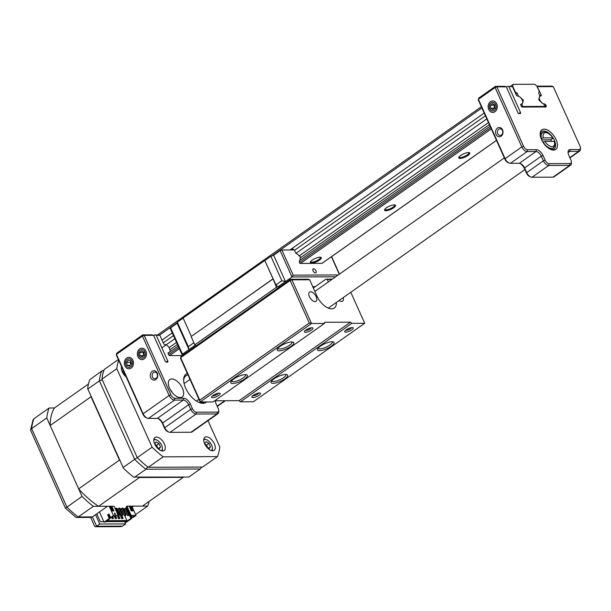 <?xml version="1.0" encoding="UTF-8"?>
<svg xmlns="http://www.w3.org/2000/svg" width="611" height="611" viewBox="0 0 611 611"><rect width="100%" height="100%" fill="white"/><g stroke="black" fill="none" stroke-linecap="round" stroke-linejoin="round"><path stroke-width="0.92" d="M150.772 377.72A4.674 3.727 89.8 0 1 152.192 371.358A4.674 3.727 89.8 0 1 157.271 373.145A4.674 3.727 89.8 0 1 155.858 379.507A4.674 3.727 89.8 0 1 150.772 377.72M157.149 373.795A3.338 2.665 -90.2 0 0 154.812 372.091A3.338 2.665 -90.2 0 0 152.513 377.063A3.338 2.665 -90.2 0 0 154.843 378.767A3.338 2.665 -90.2 0 0 157.149 373.795M137.918 356.725A5.743 4.583 89.8 0 1 139.659 348.904A5.743 4.583 89.8 0 1 145.899 351.096A5.743 4.583 89.8 0 1 144.158 358.917A5.743 4.583 89.8 0 1 137.918 356.725M124.919 365.882A5.743 4.583 89.8 0 1 126.66 358.061A5.743 4.583 89.8 0 1 132.908 360.253A5.743 4.583 89.8 0 1 131.166 368.074A5.743 4.583 89.8 0 1 124.919 365.882M206.64 401.969A17.368 9.15 -125.2 0 1 199.354 402.573A17.368 9.15 -125.2 0 1 185.668 388.214A17.368 9.15 -125.2 0 1 183.659 380.302A17.368 9.15 -125.2 0 1 187.294 373.374M187.989 374.917A16.031 8.447 54.8 0 0 185.981 375.719A16.031 8.447 54.8 0 0 183.69 380.951M182.445 388.229A10.685 5.629 54.8 0 0 169.843 379.523A10.685 5.629 54.8 0 0 169.553 388.283A10.685 5.629 54.8 0 0 182.154 396.99A10.685 5.629 54.8 0 0 182.445 388.229M191.006 432.244L216.997 413.93L196.047 414.021A5.346 2.818 -125.2 0 1 190.724 409.37L188.631 404.711A5.346 2.818 54.8 0 0 183.315 400.068L174.456 400.106A5.346 2.818 -125.2 0 1 169.132 395.462L142.432 336.05L116.449 354.365L143.15 413.777A5.346 2.818 54.8 0 0 147.358 418.191A5.346 2.818 54.8 0 0 148.465 418.42L157.333 418.382A5.346 2.818 -125.2 0 1 158.432 418.611A5.346 2.818 -125.2 0 1 162.648 423.026L164.741 427.685A5.346 2.818 54.8 0 0 168.949 432.107A5.346 2.818 54.8 0 0 170.057 432.336L191.006 432.244A5.346 2.818 54.8 0 0 191.991 431.946L217.982 413.639A5.346 2.818 -125.2 0 1 216.997 413.93L217.401 412.112A4.01 2.116 54.8 0 0 218.707 410.432A4.01 2.116 54.8 0 0 218.249 408.606L216.149 403.947A6.683 3.521 -125.2 0 1 215.377 400.9A6.683 3.521 -125.2 0 1 215.377 400.763M168.949 432.107L167.773 431.649A4.01 2.116 -125.2 0 1 164.619 428.334L162.526 423.675A6.683 3.521 54.8 0 0 157.89 418.443M147.358 418.191L146.182 417.741A4.01 2.116 -125.2 0 1 143.027 414.426L116.327 355.014L116.732 353.196L142.714 334.881L152.147 334.843L153.598 335.355L165.107 360.964A1.359 0.718 -125.2 0 0 166.459 362.14L167.483 362.14A1.359 0.718 -125.2 0 0 167.727 362.063A1.359 0.718 -125.2 0 0 167.765 360.948L156.256 335.34L154.804 334.828L159.883 335.324L163.511 343.397A1.359 0.718 -125.2 0 0 164.863 344.581L164.932 344.581A4.613 2.429 -125.2 0 1 168.896 347.445A4.613 2.429 -125.2 0 1 169.774 351.967M153.712 335.607L154.804 334.828M153.598 335.355L144.173 335.393L170.866 394.805A4.01 2.116 54.8 0 0 174.861 398.288L183.72 398.25A6.683 3.521 -125.2 0 1 190.365 404.054L192.465 408.713A4.01 2.116 54.8 0 0 196.452 412.204L217.401 412.112M168.048 353.326L169.4 352.371A4.613 2.429 -125.2 0 1 168.552 352.623L168.483 352.623A1.359 0.718 -125.2 0 0 168.231 352.7A1.359 0.718 -125.2 0 0 168.193 353.815L168.468 354.426A1.359 0.718 -125.2 0 0 169.82 355.602L182.269 355.549M159.883 335.324L156.256 335.34M198.751 402.328A16.031 8.447 54.8 0 0 204.38 401.977M142.714 334.881L142.432 336.05L144.173 335.393L142.714 334.881M218.707 410.432L218.746 411.692A5.346 2.818 -125.2 0 1 217.982 413.639M215.698 400.763A5.346 2.818 54.8 0 0 215.439 401.595M121.528 366.592A8.019 4.224 54.8 0 0 122.261 371.809A8.019 4.224 54.8 0 0 126.21 377.01M164.39 443.991A8.019 4.224 54.8 0 0 154.934 437.461A8.019 4.224 54.8 0 0 154.713 444.029A8.019 4.224 54.8 0 0 164.168 450.567A8.019 4.224 54.8 0 0 164.39 443.991M214.346 443.769A8.019 4.224 54.8 0 0 204.891 437.239A8.019 4.224 54.8 0 0 204.677 443.815A8.019 4.224 54.8 0 0 214.125 450.345A8.019 4.224 54.8 0 0 214.346 443.769M148.282 467.3A71.938 37.905 -125.2 0 1 137.254 457.654L152.101 447.191A71.938 37.905 54.8 0 0 163.137 456.837L148.282 467.3L202.592 467.064L217.447 456.6A71.938 37.905 54.8 0 0 219.784 446.901L208 420.673M118.679 360.246A71.938 37.905 54.8 0 0 116.816 368.685L101.968 379.148L137.254 457.654M101.968 379.148A71.938 37.905 -125.2 0 1 104.313 369.449L118.358 359.543M116.816 368.685L152.101 447.191M163.137 456.837L217.447 456.6M543.171 142.058L544.928 141.401A8.019 4.224 54.8 0 0 551.221 146.548A8.019 4.224 54.8 0 0 554.589 143.264L554.62 144.524A9.348 4.926 -125.2 0 1 553.283 147.931A9.348 4.926 -125.2 0 1 543.171 142.058L542.942 142.218M551.596 141.37A9.348 4.926 54.8 0 0 550.771 139.82L552.627 138.514L552.726 137.865L543.362 137.903L541.606 138.56A9.348 4.926 -125.2 0 1 542.515 132.64A9.348 4.926 -125.2 0 1 546.173 132.526L547.349 132.984A8.019 4.224 54.8 0 0 543.362 137.903M552.726 137.865A8.019 4.224 54.8 0 0 547.349 132.984M541.224 138.834L541.606 138.56M544.928 141.401L554.292 141.362A8.019 4.224 54.8 0 1 554.589 143.264M550.771 139.82L541.667 139.866M488.739 109.491A5.743 4.583 89.8 0 1 490.48 101.67A5.743 4.583 89.8 0 1 496.72 103.87A5.743 4.583 89.8 0 1 494.986 111.691A5.743 4.583 89.8 0 1 488.739 109.491M498.775 129.211A3.338 2.665 -90.2 0 0 497.766 133.763A3.338 2.665 -90.2 0 0 500.103 135.466A3.338 2.665 -90.2 0 0 501.394 135.039A3.338 2.665 -90.2 0 0 502.41 130.494A3.338 2.665 -90.2 0 0 500.073 128.784A3.338 2.665 -90.2 0 0 498.775 129.211M496.033 134.42A4.674 3.727 89.8 0 1 497.446 128.05A4.674 3.727 89.8 0 1 502.532 129.838A4.674 3.727 89.8 0 1 501.112 136.207A4.674 3.727 89.8 0 1 496.033 134.42M541.567 139.652A12.021 6.339 -125.2 0 1 540.177 134.176A12.021 6.339 -125.2 0 1 546.257 129.524A12.021 6.339 -125.2 0 1 556.071 139.591A12.021 6.339 -125.2 0 1 551.046 149.596A12.021 6.339 -125.2 0 1 541.567 139.652M550.435 149.336A10.685 5.629 54.8 0 0 554.047 149.008A10.685 5.629 54.8 0 0 554.337 140.247A10.685 5.629 54.8 0 0 541.736 131.541A10.685 5.629 54.8 0 0 540.216 134.832M543.866 104.412L544.424 103.977A4.613 2.429 -125.2 0 1 539.826 99.967A4.613 2.429 -125.2 0 1 539.956 96.179A4.613 2.429 -125.2 0 1 540.804 95.927L540.872 95.927A1.359 0.718 -125.2 0 0 541.125 95.858A1.359 0.718 -125.2 0 0 541.163 94.743L537.061 86.518M509.322 163.106L508.146 162.656A4.01 2.116 -125.2 0 1 504.984 159.341L478.291 99.937L478.696 98.119L495.399 86.35L504.823 86.304L506.275 86.815L496.85 86.861L523.551 146.258A4.01 2.116 54.8 0 0 527.537 149.741L536.397 149.703A6.683 3.521 -125.2 0 1 543.049 155.515L545.142 160.174A4.01 2.116 54.8 0 0 549.129 163.656L570.078 163.565L569.673 165.382L548.724 165.474A5.346 2.818 -125.2 0 1 543.408 160.83L541.315 156.172A5.346 2.818 54.8 0 0 535.992 151.528L527.133 151.566A5.346 2.818 -125.2 0 1 521.817 146.915L495.116 87.518L478.413 99.288L505.106 158.692A5.346 2.818 54.8 0 0 509.322 163.106A5.346 2.818 54.8 0 0 510.422 163.336L519.289 163.297A5.346 2.818 -125.2 0 1 520.396 163.527A5.346 2.818 -125.2 0 1 524.605 167.941L526.697 172.6A5.346 2.818 54.8 0 0 530.913 177.022A5.346 2.818 54.8 0 0 532.021 177.251L552.97 177.159A5.346 2.818 54.8 0 0 553.956 176.869L570.659 165.092A5.346 2.818 -125.2 0 1 569.673 165.382L552.97 177.159M506.389 87.068L507.489 86.296L512.568 86.793L516.196 94.85A1.359 0.718 -125.2 0 0 517.54 96.034L517.616 96.026A4.613 2.429 -125.2 0 1 521.847 99.333A4.613 2.429 -125.2 0 1 522.077 103.824A4.613 2.429 -125.2 0 1 521.229 104.076L520.755 104.359M536.909 86.166L551.802 86.105L553.253 86.609L537.543 86.678M570.078 163.565A4.01 2.116 54.8 0 0 571.392 161.884A4.01 2.116 54.8 0 0 570.926 160.059L568.833 155.4A6.683 3.521 -125.2 0 1 568.054 152.353A6.683 3.521 -125.2 0 1 570.246 149.558L579.106 149.519A4.01 2.116 54.8 0 0 580.419 147.839A4.01 2.116 54.8 0 0 579.954 146.014L553.253 86.609M544.493 103.977A1.359 0.718 -125.2 0 1 545.844 105.153L544.92 105.802M544.424 106.963L546.119 105.764L545.844 105.153M546.119 105.764A1.359 0.718 -125.2 0 1 546.081 106.879A1.359 0.718 -125.2 0 1 545.829 106.956L522.497 107.055A1.359 0.718 -125.2 0 1 521.145 105.871L520.87 105.268A1.359 0.718 -125.2 0 1 520.908 104.153A1.359 0.718 -125.2 0 1 521.16 104.076M512.568 86.793L507.489 86.296M518.846 113.547L520.45 112.416L508.94 86.808M520.45 112.416A1.359 0.718 -125.2 0 1 520.412 113.524A1.359 0.718 -125.2 0 1 520.16 113.6L519.136 113.608A1.359 0.718 -125.2 0 1 517.784 112.424L506.275 86.815M530.913 177.022L529.737 176.564A4.01 2.116 -125.2 0 1 526.575 173.257L524.482 168.59A6.683 3.521 54.8 0 0 519.854 163.358M496.85 86.861L495.399 86.35L495.116 87.518L496.85 86.861M571.392 161.884L571.422 163.145A5.346 2.818 -125.2 0 1 570.659 165.092M580.419 147.839L580.45 149.099A5.346 2.818 -125.2 0 1 579.686 151.047A5.346 2.818 -125.2 0 1 578.701 151.337L569.842 151.375A5.346 2.818 54.8 0 0 568.856 151.665A5.346 2.818 54.8 0 0 568.115 153.048M489.732 104.596A4.3 3.429 -90.2 0 0 491.076 110.446A4.3 3.429 -90.2 0 0 495.735 108.766A4.3 3.429 -90.2 0 0 494.391 102.915A4.3 3.429 -90.2 0 0 489.732 104.596M490.625 108.269L492.779 109.766L494.887 108.178L494.841 105.092L492.687 103.595L490.58 105.184L490.625 108.269L494.33 108.254L494.284 105.168L490.58 105.184M138.819 352.028A4.3 3.429 -90.2 0 0 140.415 357.779A4.3 3.429 -90.2 0 0 144.998 355.793A4.3 3.429 -90.2 0 0 143.402 350.042A4.3 3.429 -90.2 0 0 138.819 352.028M139.873 355.64L142.088 356.984L144.12 355.258L143.944 352.18L141.729 350.836L139.69 352.562L139.873 355.64L143.577 355.625L143.402 352.547L139.69 352.562M143.875 352.142L143.402 352.547M125.576 362.079A4.3 3.429 -90.2 0 0 128.134 367.257A4.3 3.429 -90.2 0 0 132.259 364.057A4.3 3.429 -90.2 0 0 129.7 358.878A4.3 3.429 -90.2 0 0 125.576 362.079M127.233 365.309L129.624 366.02L131.312 363.774L130.601 360.818L128.203 360.108L126.515 362.354L127.233 365.309L130.166 365.302M130.754 364.523L130.227 362.338L126.515 362.354M130.785 361.597L130.227 362.338M207.679 447.626L207.305 446.794A3.422 1.802 54.8 0 0 205.22 444.281L206.533 445.068L208.947 443.372L206.106 441.661L204.815 443.387L206.151 446.358M211.276 450.544A6.545 3.452 54.8 0 0 212.361 448.069A6.545 3.452 54.8 0 0 211.605 445.083A6.545 3.452 54.8 0 0 206.442 439.668A6.545 3.452 54.8 0 0 203.746 439.859M212.002 450.727A7.347 3.872 54.8 0 0 212.384 448.825L212.361 448.069M208.572 448.168L210.49 446.817L209.199 448.543L206.64 447M210.49 446.817L208.947 443.372M206.442 439.668L205.739 439.401A7.347 3.872 54.8 0 0 203.814 439.118M207.58 447.565A3.422 1.802 54.8 0 0 207.305 446.794L206.533 445.068M157.722 447.84L157.348 447.008A3.422 1.802 54.8 0 0 155.263 444.502L156.569 445.289L158.982 443.586L156.149 441.875L154.858 443.609L156.195 446.58M161.319 450.765A6.545 3.452 54.8 0 0 162.404 448.283A6.545 3.452 54.8 0 0 161.64 445.304A6.545 3.452 54.8 0 0 156.485 439.889A6.545 3.452 54.8 0 0 153.789 440.073M162.045 450.941A7.347 3.872 54.8 0 0 162.419 449.039L162.404 448.283M158.616 448.382L160.533 447.031L159.242 448.764L156.676 447.214M160.533 447.031L158.982 443.586M156.485 439.889L155.782 439.615A7.347 3.872 54.8 0 0 153.857 439.332M157.623 447.787A3.422 1.802 54.8 0 0 157.348 447.008L156.569 445.289M125.263 375.62L124.888 374.787A3.422 1.802 54.8 0 0 122.803 372.275L124.361 372.893M125.706 375.887L124.224 374.994M123.201 370.312L122.399 371.381L123.735 374.352M121.94 367.501A6.545 3.452 54.8 0 0 121.329 367.853M125.163 375.559A3.422 1.802 54.8 0 0 124.888 374.787L124.109 373.069M172.638 393.087A8.287 4.361 54.8 0 0 170.316 389.795M305.874 330.039A4.674 1.375 -24.2 0 1 312.58 327.817A4.674 1.375 -24.2 0 1 311.518 330.009A4.674 1.375 -24.2 0 1 306.562 332.178A4.674 1.375 -24.2 0 1 304.461 331.46A4.674 1.375 -24.2 0 1 305.874 330.039M305.363 330.421A3.338 0.978 155.8 0 0 310.189 328.848A3.338 0.978 155.8 0 0 311.205 327.802M280.014 346.399A9.081 2.665 -24.2 0 1 293.043 342.084A9.081 2.665 -24.2 0 1 290.973 346.353A9.081 2.665 -24.2 0 1 281.35 350.561A9.081 2.665 -24.2 0 1 277.272 349.171A9.081 2.665 -24.2 0 1 280.014 346.399M277.86 348.27A7.752 2.276 155.8 0 0 277.898 348.385A7.752 2.276 155.8 0 0 282.442 348.537A7.752 2.276 155.8 0 0 289.645 345.192A7.752 2.276 155.8 0 0 292.035 342.03A7.752 2.276 155.8 0 0 291.982 341.931M233.608 379.103A9.081 2.665 -24.2 0 1 246.638 374.787A9.081 2.665 -24.2 0 1 244.568 379.057A9.081 2.665 -24.2 0 1 234.945 383.265A9.081 2.665 -24.2 0 1 230.866 381.875A9.081 2.665 -24.2 0 1 233.608 379.103M231.454 380.974A7.752 2.276 155.8 0 0 231.493 381.088A7.752 2.276 155.8 0 0 236.037 381.241A7.752 2.276 155.8 0 0 243.239 377.888A7.752 2.276 155.8 0 0 245.63 374.734A7.752 2.276 155.8 0 0 245.576 374.635M213.063 395.439A4.674 1.375 -24.2 0 1 219.769 393.217A4.674 1.375 -24.2 0 1 218.707 395.416A4.674 1.375 -24.2 0 1 213.751 397.585A4.674 1.375 -24.2 0 1 211.65 396.867A4.674 1.375 -24.2 0 1 213.063 395.439M212.552 395.829A3.338 0.978 155.8 0 0 217.379 394.255A3.338 0.978 155.8 0 0 218.394 393.201M253.351 395.264A4.674 1.375 -24.2 0 1 260.057 393.041A4.674 1.375 -24.2 0 1 258.995 395.241A4.674 1.375 -24.2 0 1 254.046 397.41A4.674 1.375 -24.2 0 1 251.946 396.692A4.674 1.375 -24.2 0 1 253.351 395.264M252.839 395.653A3.338 0.978 155.8 0 0 257.666 394.08A3.338 0.978 155.8 0 0 258.682 393.026M273.896 378.927A9.081 2.665 -24.2 0 1 286.926 374.612A9.081 2.665 -24.2 0 1 284.856 378.881A9.081 2.665 -24.2 0 1 275.233 383.089A9.081 2.665 -24.2 0 1 271.154 381.699A9.081 2.665 -24.2 0 1 273.896 378.927M271.75 380.798A7.752 2.276 155.8 0 0 271.788 380.913A7.752 2.276 155.8 0 0 276.325 381.065A7.752 2.276 155.8 0 0 283.527 377.72A7.752 2.276 155.8 0 0 285.917 374.558A7.752 2.276 155.8 0 0 285.864 374.459M320.301 346.223A9.081 2.665 -24.2 0 1 333.331 341.908A9.081 2.665 -24.2 0 1 331.261 346.177A9.081 2.665 -24.2 0 1 321.638 350.386A9.081 2.665 -24.2 0 1 317.56 348.996A9.081 2.665 -24.2 0 1 320.301 346.223M318.155 348.094A7.752 2.276 155.8 0 0 318.194 348.209A7.752 2.276 155.8 0 0 322.73 348.369A7.752 2.276 155.8 0 0 329.932 345.016A7.752 2.276 155.8 0 0 332.323 341.862A7.752 2.276 155.8 0 0 332.269 341.755M346.162 329.864A4.674 1.375 -24.2 0 1 352.868 327.641A4.674 1.375 -24.2 0 1 351.806 329.833A4.674 1.375 -24.2 0 1 346.857 332.002A4.674 1.375 -24.2 0 1 344.757 331.292A4.674 1.375 -24.2 0 1 346.162 329.864M345.65 330.253A3.338 0.978 155.8 0 0 350.477 328.672A3.338 0.978 155.8 0 0 351.501 327.626M316.177 296.671A5.614 2.956 54.8 0 0 309.563 292.096A5.614 2.956 54.8 0 0 309.41 296.702A5.614 2.956 54.8 0 0 316.024 301.269A5.614 2.956 54.8 0 0 316.177 296.671M336.378 302.422A14.695 7.744 -125.2 0 1 334.286 308.036A14.695 7.744 -125.2 0 1 316.956 296.06L309.624 279.754L291.898 279.83L311.534 323.509L200.156 402L213.048 401.939L324.426 323.456L311.534 323.509L309.273 323.005L290.164 280.487L180.65 357.664L199.759 400.182L309.273 323.005M199.759 400.182L200.156 402L180.528 358.313L180.932 356.496L290.446 279.319L308.173 279.242L309.624 279.754M331.574 279.655L325.9 279.166L313.336 288.018M325.9 279.166L332.315 279.135M240.444 401.824L253.336 401.763L364.714 323.28L351.821 323.334L240.444 401.824L239.115 400.663L350.493 322.173L324.708 322.287L324.426 323.456M214.713 400.763L239.115 400.663M339.113 300.49A5.614 2.956 54.8 0 0 342.618 301.154A5.614 2.956 54.8 0 0 343.176 297.633M350.493 322.173L351.821 323.334M364.714 323.28L350.775 292.272M327.351 279.67L328.359 281.923M291.898 279.83L290.446 279.319L290.164 280.487L291.898 279.83M467.927 155.469A6.011 1.764 155.8 0 0 469.294 152.651A6.011 1.764 155.8 0 0 460.671 155.5A6.011 1.764 155.8 0 0 458.861 157.34A6.011 1.764 155.8 0 0 461.557 158.257A6.011 1.764 155.8 0 0 467.927 155.469M459.121 156.905A5.346 1.566 155.8 0 0 459.159 157.096A5.346 1.566 155.8 0 0 462.29 157.203A5.346 1.566 155.8 0 0 467.262 154.889A5.346 1.566 155.8 0 0 468.912 152.712A5.346 1.566 155.8 0 0 468.797 152.551M393.675 207.793A6.011 1.764 155.8 0 0 395.05 204.968A6.011 1.764 155.8 0 0 386.427 207.824A6.011 1.764 155.8 0 0 384.609 209.665A6.011 1.764 155.8 0 0 387.313 210.581A6.011 1.764 155.8 0 0 393.675 207.793M384.869 209.229A5.346 1.566 155.8 0 0 384.915 209.42A5.346 1.566 155.8 0 0 388.046 209.527A5.346 1.566 155.8 0 0 393.01 207.213A5.346 1.566 155.8 0 0 394.66 205.036A5.346 1.566 155.8 0 0 394.546 204.876M319.423 260.118A6.011 1.764 155.8 0 0 320.798 257.292A6.011 1.764 155.8 0 0 312.175 260.149A6.011 1.764 155.8 0 0 310.357 261.982A6.011 1.764 155.8 0 0 313.061 262.906A6.011 1.764 155.8 0 0 319.423 260.118M310.625 261.546A5.346 1.566 155.8 0 0 310.663 261.745A5.346 1.566 155.8 0 0 313.794 261.852A5.346 1.566 155.8 0 0 318.759 259.538A5.346 1.566 155.8 0 0 320.416 257.361A5.346 1.566 155.8 0 0 320.294 257.2M514.714 91.558L517.273 93.315L518.663 96.408A4.277 2.253 -125.2 0 1 521.84 99.028A1.199 0.634 -125.2 0 1 523.131 100.059A1.199 0.634 -125.2 0 1 523.1 101.044A1.199 0.634 -125.2 0 1 522.772 101.105L522.611 101.212M489.388 124.629L300.024 258.071A4.277 2.253 -125.2 0 1 299.688 260.423M177.442 344.451L169.927 349.752M522.772 101.105A4.277 2.253 -125.2 0 1 522.29 103.572A4.277 2.253 -125.2 0 1 522.13 103.664L522.222 105.436A0.802 0.42 54.8 0 0 523.108 106.482L544.707 106.383A0.802 0.42 54.8 0 0 544.852 106.345A0.802 0.42 54.8 0 0 544.875 105.688A0.802 0.42 54.8 0 0 544.653 105.336L543.156 103.572A4.277 2.253 -125.2 0 1 540.216 101.029A1.199 0.634 -125.2 0 1 539.062 100.25A1.199 0.634 -125.2 0 1 538.955 99.005A1.199 0.634 -125.2 0 1 539.284 98.951A4.277 2.253 -125.2 0 1 539.765 96.485A4.277 2.253 -125.2 0 1 540.101 96.317L538.711 93.223L539.185 91.238L536.886 86.113L534.755 84.257L513.164 84.349L510.414 86.281M484.187 113.066L289.935 249.96M172.249 332.888L162.03 340.09M515.012 91.344L512.713 86.22L512.125 86.632M481.888 107.941L271.979 255.864M177.243 322.623L159.44 335.172M481.353 106.765L157.737 334.82M512.713 86.22L513.164 84.349M539.284 98.951L538.795 99.295M490.106 126.233L299.382 260.637L299.474 262.402A0.802 0.42 54.8 0 0 300.36 263.448L321.959 263.356A0.802 0.42 54.8 0 0 322.104 263.31L496.483 140.423M178.168 346.055L168.896 352.593M488.449 122.551L299.092 255.994A1.199 0.634 -125.2 0 1 300.383 257.032A1.199 0.634 -125.2 0 1 300.513 257.727M176.51 342.381L169.026 347.651M486.799 118.87L295.915 253.382A4.277 2.253 -125.2 0 1 299.092 255.994M174.853 338.693L161.877 347.842M517.273 93.315L515.928 94.262M485.409 115.777L294.525 250.289L295.915 253.382M173.463 335.599L163.244 342.802M315.963 270.856A2.406 1.268 54.8 0 0 313.122 268.893A2.406 1.268 54.8 0 0 313.061 270.864A2.406 1.268 54.8 0 0 315.895 272.827A2.406 1.268 54.8 0 0 315.963 270.856M170.507 328.474A1.337 0.39 -24.2 0 1 170.217 328.374A1.337 0.39 -24.2 0 1 170.629 327.824L182.46 354.151L195.215 345.162M177.129 323.25L177.32 322.211L188.318 346.674L188.959 349.576L177.129 323.25L170.629 327.824M177.32 322.211L183.14 318.11M264.777 260.469L183.101 318.026L191.358 336.394L273.033 278.837L264.777 260.469L275.928 284.925L278.058 286.788L279.861 286.78M270.879 256.276L273.652 255.23L280.144 250.647A1.337 0.39 -24.2 0 1 281.877 249.991L293.188 275.156L291.982 276.974L285.482 281.556L281.87 280.739L270.879 256.276L264.937 260.469M294.525 250.289L292.226 248.41L293.257 249.945L281.877 249.991M312.717 286.635L315.314 286.628M277.692 288.308L276.493 287.262L273.033 278.837M272.827 279.105L191.358 336.394M276.493 287.262L194.817 344.818L191.151 336.661M196.016 345.864L194.817 344.818M281.87 280.739L275.928 284.925M273.652 255.23L285.482 281.556L278.058 286.788M188.318 346.674L193.886 342.74M182.46 354.151L181.818 353.639L184.262 354.143M291.34 249.952L292.539 249.105M290.026 249.96L292.226 248.41M135.581 514.592L147.656 506.084L133.481 506.145L132.19 507.046M95.56 514.691L107.536 506.252L93.361 506.313L78.231 516.975L92.406 516.914L95.56 514.691L99.753 524.009L96.591 526.231L122.544 526.124L125.698 523.902L124.644 521.565M109.224 506.244L113.417 515.569L118.251 515.547L114.058 506.229L98.6 506.298A67.065 35.339 -125.2 0 1 78.643 488.861L50.178 425.516A67.065 35.339 -125.2 0 1 54.417 407.98L49.17 408.003A72.144 38.012 54.8 0 0 46.772 417.939L31.642 428.601L66.92 507.099A72.144 38.012 54.8 0 0 78.231 516.975L76.787 517.486L91.161 517.425L92.406 516.914L96.591 526.231L95.347 526.743L120.68 526.636L122.544 526.124M49.17 408.003L34.048 418.657L33.04 419.94L30.55 430.136L31.642 428.601A72.144 38.012 54.8 0 1 34.048 418.657M46.772 417.939L82.05 496.438L65.996 507.802M82.05 496.438A72.144 38.012 54.8 0 0 93.361 506.313M147.656 506.084A72.144 38.012 54.8 0 0 149.183 501.333M99.753 524.009L125.698 523.902M123.032 521.573L106.39 521.649L125.736 521.557L124.988 522.084L126.599 522.077L131.8 518.411L130.571 515.684M103.809 521.657L100.311 521.672L96.79 513.828M90.665 517.433L94.652 526.3L95.347 526.743M30.55 430.136L65.43 508.176L75.672 517.12L76.787 517.486M87.976 388.901L99.394 380.859A72.144 38.012 -125.2 0 1 101.8 370.915L89.817 379.691A72.144 38.012 -125.2 0 0 87.671 388.581L123.468 468.232A72.144 38.012 -125.2 0 0 133.588 477.076L188.868 477.038L200.278 468.996L145.983 469.233L147.725 466.865M134.565 477.275L145.983 469.233A72.144 38.012 -125.2 0 1 134.672 459.35L137.215 457.578M123.254 467.4L134.672 459.35L99.394 380.859L102.266 379.821M87.671 388.581L123.468 468.232M201.477 467.064L200.278 468.996M101.8 370.915L103.923 370.434M183.415 477.061A67.065 35.339 -125.2 0 1 183.254 477.328L139.438 477.519A67.065 35.339 -125.2 0 1 139.041 477.26M120.123 460.793A67.065 35.339 -125.2 0 1 119.481 460.083L91.016 396.738A67.065 35.339 -125.2 0 1 91.016 396.027M183.254 477.328L142.416 506.107L126.951 506.168L131.144 515.493L135.978 515.47L131.785 506.152M98.6 506.298L139.438 477.519M116.93 508.81L118.129 508.81M120.153 508.803L121.352 508.795M123.376 508.787L124.575 508.78M126.599 508.772L127.141 508.772M135.978 515.47L133.19 517.433L132.266 517.433L134.68 515.737L130.189 515.547L126.21 506.695L126.951 506.168M126.278 508.062L124.545 508.719L127.63 515.592L128.44 515.585L129.364 514.928L126.278 508.062M123.055 508.069L121.322 508.726L124.407 515.6L125.217 515.6L126.141 514.943L123.055 508.069M119.832 508.085L118.099 508.742L121.184 515.615L121.994 515.615L122.918 514.958L119.832 508.085M118.129 515.631L119.695 514.974L116.609 508.1L115.12 508.581M111.889 508.604L112.63 510.956M78.643 488.861L119.481 460.083M50.178 425.516L91.016 396.738M54.417 407.98L88.48 383.968M113.929 510.956L112.317 510.964L110.431 506.771L112.042 506.763L113.929 510.956M115.792 514.386L114.662 514.393L114.593 512.98L115.792 514.386M131.327 510.88L129.448 506.687L131.06 506.679L132.938 510.872L131.327 510.88M115.8 508.108L118.893 514.974L118.206 515.455M119.023 508.092L122.116 514.966L121.184 515.615M122.246 508.077L125.339 514.951L124.407 515.6M125.469 508.062L128.562 514.936L127.63 515.592M118.893 514.974L119.695 514.974M122.116 514.966L122.918 514.958M125.339 514.951L126.141 514.943M128.562 514.936L129.364 514.928M115.494 514.393L114.608 513.347M116.953 508.864L118.152 508.864M120.176 508.856L121.375 508.848M123.399 508.841L124.598 508.833M121.91 515.615L123.124 518.327L122.399 518.327L119.26 511.338L118.702 511.728L121.841 518.724L123.124 518.327M108.666 514.89L110.11 518.38M112.714 516.707L113.455 518.365L112.73 518.372L112.157 517.097M115.54 515.814L116.678 518.349L115.953 518.357L114.815 515.821M118.687 515.631L119.901 518.342L119.176 518.342L117.999 515.722M113.417 515.569L110.629 517.532L111.553 517.525L113.967 515.821L118.251 515.547M110.66 507.283L112.042 506.763M111.301 507.283L112.951 510.956M124.804 509.299L123.605 509.307M121.581 509.314L120.382 509.322M118.358 509.33L117.159 509.33M129.677 507.206L131.06 506.679M130.311 507.199L131.968 510.872M122.399 518.327L121.841 518.724M111.599 517.494L112.172 518.762L113.455 518.365M112.73 518.372L112.172 518.762M114.081 515.821L115.395 518.747L116.678 518.349M115.953 518.357L115.395 518.747M117.304 515.806L118.618 518.731L119.901 518.342M119.176 518.342L118.618 518.731M108.567 514.958L107.643 514.958L109.239 518.51L110.163 518.502L108.567 514.958L109.254 514.47M107.643 514.958L109.033 513.981L110.629 517.532M124.277 510.796L125.186 510.154M118.236 511.735L118.702 511.728M121.467 511.72L122.658 511.713M132.266 517.433L131.51 515.745M129.738 514.538L129.318 514.836M129.883 514.859L129.333 514.867M129.318 514.966L130.876 518.418L131.8 518.411M130.876 518.418L126.79 521.29L126.951 520.564L107.116 520.656M126.951 520.564L124.72 515.6M106.398 521.641L104.038 522.176L99.448 511.957M126.79 521.29L106.077 521.382L110.163 518.502M109.239 518.51L104.038 522.176M124.759 521.565L124.988 522.084M170.057 432.336L196.047 414.021L196.452 412.204M143.027 414.426L143.15 413.777L169.132 395.462L170.866 394.805M168.483 352.623L168.078 352.914M168.063 352.975L168.552 352.623M166.161 362.079L167.765 360.948M217.142 406.139L224.833 400.724M215.568 401.045L215.966 400.763M162.526 423.675L162.648 423.026L188.631 404.711L190.365 404.054M157.333 418.382L183.315 400.068L183.72 398.25M164.619 428.334L164.741 427.685L190.724 409.37L192.465 408.713M148.465 418.42L174.456 400.106L174.861 398.288M549.129 163.656L548.724 165.474L532.021 177.251M523.551 146.258L521.817 146.915L505.106 158.692L504.984 159.341M539.818 95.69L541.163 94.743M543.843 104.382L544.424 103.977M520.74 104.428L521.229 104.076M545.142 160.174L543.408 160.83L526.697 172.6L526.575 173.257M527.537 149.741L527.133 151.566L510.422 163.336M536.397 149.703L535.992 151.528L519.289 163.297M543.049 155.515L541.315 156.172L524.605 167.941L524.482 168.59M579.106 149.519L578.701 151.337L569.819 157.6M570.246 149.558L569.842 151.375L568.245 152.498M523.108 106.482L522.329 107.032M491.305 128.898L300.36 263.448M179.359 348.721L169.637 355.579M544.707 106.383L543.889 106.963M496.468 140.377L321.959 263.356M522.222 105.436L521.267 106.108M490.732 127.623L299.474 262.402M178.794 347.445L168.583 354.64M335.645 276.783L291.982 276.974L280.144 250.647M293.188 275.156L338.242 274.958M339.281 274.232L331.422 256.75M131.052 516.746L131.953 516.746M217.279 406.445L225.406 400.717M553.283 147.931L551.069 149.496M524.918 169.56L328.298 308.12M198.934 399.281L196.406 401.06M504.342 157.905L314.871 291.424M190.013 379.416L184.094 383.586M542.515 132.64L540.277 134.221M520.725 104.779L522.077 103.824M579.686 151.047L569.956 157.905M544.852 106.345L543.973 106.963M331.605 256.62L339.464 274.102M170.217 328.374L181.811 354.174M184.018 354.311L182.047 354.327M201.546 467.064L201.286 467.721M103.458 370.403L103.939 370.396"/></g></svg>
